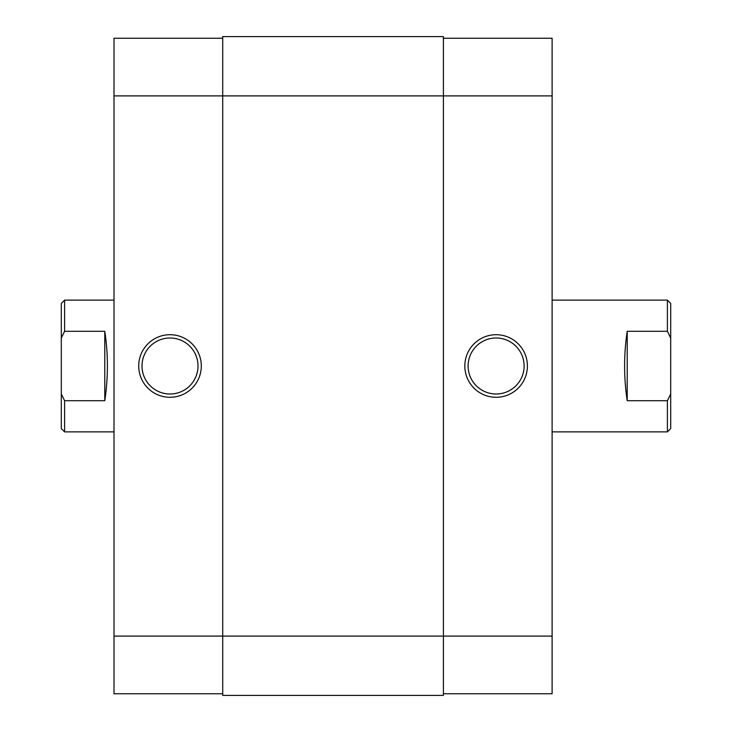 <?xml version="1.0" encoding="UTF-8"?>
<svg xmlns="http://www.w3.org/2000/svg" width="732" height="732" viewBox="0 0 732 732"><rect width="100%" height="100%" fill="white"/><g stroke="black" fill="none" stroke-linecap="round" stroke-linejoin="round"><path stroke-width="1.1" d="M496.113 397.293A31.293 31.293 0 0 1 464.82 366A31.293 31.293 0 0 1 496.113 334.707A31.293 31.293 0 0 1 527.406 366A31.293 31.293 0 0 1 496.113 397.293M496.113 338.001A27.999 27.999 0 0 0 468.114 366A27.999 27.999 0 0 0 496.113 393.999A27.999 27.999 0 0 0 524.112 366A27.999 27.999 0 0 0 496.113 338.001M443.409 38.247L552.111 38.247L552.111 95.892L443.409 95.892L443.409 36.6L222.711 36.6L222.711 95.892L114.009 95.892L114.009 636.108L222.711 636.108L222.711 95.892L443.409 95.892L443.409 636.108L552.111 636.108L552.111 95.892M552.111 636.108L552.111 693.753L443.409 693.753M61.305 303.414L64.599 300.12L64.599 331.294L61.305 338.047L61.305 303.414M667.401 431.88L667.401 400.706L670.695 393.953L670.695 428.586L667.401 431.88L552.111 431.88M667.401 400.706L627.214 400.706C623.737 377.566 623.737 354.434 627.214 331.294L667.401 331.294L667.401 300.12L552.111 300.12M114.009 300.12L64.599 300.12M104.786 331.294L104.786 400.706C108.263 377.566 108.263 354.434 104.786 331.294L64.599 331.294M104.786 400.706L64.599 400.706L64.599 431.88L114.009 431.88M64.599 431.88L61.305 428.586L61.305 393.953L64.599 400.706M61.305 338.047L61.305 393.953M667.401 300.12L670.695 303.414L670.695 338.047L667.401 331.294M670.695 393.953L670.695 338.047M627.214 400.706L627.214 331.294M170.007 334.707A31.293 31.293 0 0 1 201.3 366A31.293 31.293 0 0 1 170.007 397.293A31.293 31.293 0 0 1 138.714 366A31.293 31.293 0 0 1 170.007 334.707M170.007 393.999A27.999 27.999 0 0 0 198.006 366A27.999 27.999 0 0 0 170.007 338.001A27.999 27.999 0 0 0 142.008 366A27.999 27.999 0 0 0 170.007 393.999M222.711 693.753L114.009 693.753L114.009 636.108M114.009 95.892L114.009 38.247L222.711 38.247M222.711 695.4L222.711 636.108L443.409 636.108L443.409 695.4L222.711 695.4"/></g></svg>
